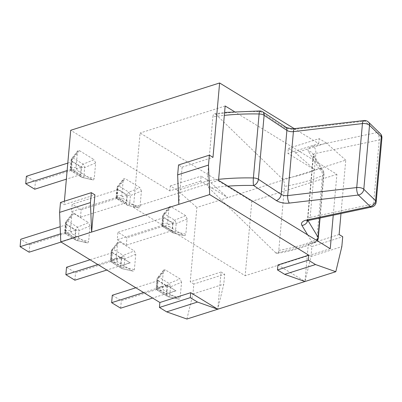 <?xml version="1.0" encoding="UTF-8"?>
<svg xmlns="http://www.w3.org/2000/svg" width="402" height="402" viewBox="0 0 402 402"><rect width="100%" height="100%" fill="white"/><g stroke="black" fill="none" stroke-linecap="round" stroke-linejoin="round"><path stroke-width="0.3" stroke-dasharray="2.01 1.51" d="M318.263 238.039A5.593 2.548 5.1 0 1 316.816 239.557A5.593 3.819 -113.4 0 1 314.917 242.677A5.593 3.819 -113.4 0 1 312.248 242.501A134.228 61.149 5.1 0 1 275.822 252.888A5.593 2.437 80.8 0 0 277.174 253.446A5.593 2.437 80.8 0 0 278.797 250.386L284.505 186.412A5.593 2.437 80.8 0 0 282.42 178.996A134.228 61.149 -174.9 0 0 318.841 168.614L308.515 151.514A5.593 4.723 148.9 0 1 312.862 153.584A5.593 4.723 148.9 0 1 313.429 156.142L323.756 173.237A5.593 4.723 -31.1 0 0 323.188 170.679A5.593 4.723 -31.1 0 0 318.841 168.614A5.593 3.819 -113.4 0 1 322.525 175.584A5.593 2.548 -174.9 0 0 323.972 174.066A5.593 2.548 -174.9 0 0 323.756 173.237L319.756 218.07M259.823 110.967A5.593 0.739 -88.8 0 1 260.149 111.6A5.593 3.804 123.5 0 1 262.792 111.892M307.641 234.879L312.248 242.501A5.593 4.723 -31.1 0 0 316.61 240.366M218.618 179.347A139.821 63.697 -174.9 0 0 207.181 180.82A5.593 2.437 80.8 0 0 209.266 188.236A134.228 61.149 5.1 0 1 227.959 186.141M380.227 133.534A5.593 4.342 -45.8 0 0 376.769 132.59A5.593 2.789 -102 0 1 379.262 139.931A5.593 2.548 -174.9 0 0 381.9 138.047M363.9 120.545A5.593 2.065 -96.6 0 1 364.991 121.143A5.593 4.342 134.2 0 1 368.443 122.092M285.576 126.962A5.593 3.804 -56.5 0 0 282.938 126.67L260.149 111.6A134.228 61.149 -174.9 0 0 215.864 114.344A5.593 2.437 80.8 0 0 214.532 113.781A5.593 2.437 80.8 0 0 212.889 116.846A139.821 63.697 5.1 0 1 224.326 115.374M207.181 180.82L212.889 116.846M215.864 114.344L282.42 178.996M275.822 252.888L209.266 188.236M116.203 258.536L110.862 259.21L111.615 250.727A2.799 1.678 -141.9 0 1 111.836 249.808A2.799 1.678 -141.9 0 1 113.52 249.431L123.283 255.406A2.799 0.492 -112.3 0 1 124.771 258.772L124.012 267.255A2.799 1.317 -76.9 0 1 122.414 268.712A2.799 1.317 -76.9 0 1 122.113 268.551L112.344 262.576A2.799 2.502 -97.2 0 1 110.862 259.21A2.799 1.276 -174.9 0 0 110.495 259.767A2.799 1.276 -174.9 0 0 111.153 260.687A2.799 1.834 -58.5 0 0 111.821 262.4A2.799 1.834 -58.5 0 0 112.344 262.576L117.685 261.903L132.494 270.963L133.57 271.139L134.328 270.094L135.77 254.25L134.288 250.883L119.479 241.828L117.962 241.989L117.58 243.12L116.203 258.536L117.685 261.903M121.173 257.109L130.158 262.868L121.173 257.109L111.6 260.154L112.264 252.712L121.273 258.225L120.61 265.662L106.831 270.043M97.822 264.531L111.6 260.154L120.59 265.913L130.183 262.622M121.148 257.36L111.58 260.401M121.273 258.225L75.546 272.757L66.536 267.245M112.264 252.712L90.043 259.772M130.158 262.868L120.59 265.913M74.883 280.194L75.546 272.757M141.414 191.02L139.931 187.654L125.122 178.599L123.605 178.759L123.223 179.89L121.846 195.307L123.329 198.673L138.137 207.733L139.213 207.909L140.042 206.437L141.414 191.02L130.414 195.543A2.799 0.492 67.7 0 0 128.926 192.176L139.931 187.654M140.042 206.437L129.655 204.025A2.799 1.317 -76.9 0 1 128.057 205.482A2.799 1.317 -76.9 0 1 127.756 205.321A2.799 1.834 121.5 0 1 127.233 205.146A2.799 1.834 121.5 0 1 126.565 203.437L127.323 194.955A2.799 1.276 -174.9 0 0 130.414 195.543L129.655 204.025A2.799 1.276 5.1 0 1 126.565 203.437L116.796 197.462A2.799 1.834 121.5 0 0 117.464 199.171L127.233 205.146A2.799 2.799 0 0 0 128.057 205.482L138.439 207.894M121.846 195.307L116.505 195.98A2.799 2.502 82.8 0 0 117.987 199.347A2.799 1.834 121.5 0 1 117.464 199.171A2.799 2.799 0 0 1 116.138 196.538A2.799 1.276 -174.9 0 0 116.796 197.462L117.555 188.98A2.799 1.276 5.1 0 1 116.897 188.056A2.799 1.276 5.1 0 1 117.258 187.498A2.799 1.678 -141.9 0 1 117.479 186.578A2.799 1.678 -141.9 0 1 119.163 186.201L128.926 192.176A2.799 1.834 121.5 0 0 127.323 194.955L117.555 188.98A2.799 1.834 -58.5 0 1 119.163 186.201L125.122 178.599M117.886 189.734L126.896 195.241L126.233 202.683L117.223 197.171L117.886 189.734L72.154 204.261L71.491 211.703L80.5 217.211L81.164 209.774L72.154 204.261M126.233 202.683L80.5 217.211M126.896 195.241L81.164 209.774M117.223 197.171L71.491 211.703M90.023 226.004L79.023 230.527L78.264 239.009A2.799 1.317 -76.9 0 1 76.666 240.466A2.799 1.317 -76.9 0 1 76.365 240.306L66.596 234.331A2.799 2.502 -97.2 0 1 65.109 230.964L65.868 222.482A2.799 1.678 -141.9 0 1 66.089 221.562A2.799 1.678 -141.9 0 1 67.767 221.185L77.536 227.16A2.799 0.492 -112.3 0 1 79.023 230.527A2.799 1.276 5.1 0 1 75.928 229.939A2.799 1.834 121.5 0 1 77.536 227.16L88.535 222.638L73.732 213.583L72.214 213.743L71.827 214.874L70.45 230.291L71.938 233.657L86.747 242.718L87.817 242.888L88.621 241.642L90.023 226.004L88.535 222.638M74.842 237.667L65.827 232.155L66.496 224.713L75.506 230.225L74.842 237.667L61.059 242.044M29.11 252.195L29.773 244.758L20.763 239.245M66.496 224.713L60.169 226.723M65.827 232.155L60.451 233.863M75.506 230.225L29.773 244.758M181.543 282.249L180.056 278.882L165.252 269.827L163.735 269.988L163.348 271.119L161.971 286.536L163.458 289.902L178.267 298.957L179.337 299.133L180.141 297.882L181.543 282.249L170.543 286.772A2.799 0.492 67.7 0 0 169.056 283.405L180.056 278.882M165.252 269.827L159.287 277.43A2.799 1.678 38.1 0 0 157.609 277.802A2.799 1.678 38.1 0 0 157.388 278.727L163.348 271.119M161.971 286.536L156.629 287.209A2.799 2.502 82.8 0 0 158.117 290.571L163.458 289.902M178.267 298.957L167.885 296.545A2.799 1.317 103.1 0 0 168.187 296.711A2.799 1.317 103.1 0 0 169.785 295.254L180.166 297.666M166.941 285.108L175.93 290.867L166.941 285.108L157.373 288.149L158.036 280.712L167.046 286.224L166.383 293.661L152.604 298.038M143.589 292.53L157.373 288.149L166.358 293.907L175.955 290.621M166.92 285.355L157.348 288.4M167.046 286.224L121.314 300.751L112.304 295.244M158.036 280.712L135.816 287.772M175.93 290.867L166.358 293.907M120.65 308.193L121.314 300.751M183.93 235.482L173.548 233.07L163.78 227.095A2.799 2.502 -97.2 0 1 162.297 223.728L163.031 215.497A2.799 1.678 -141.9 0 1 163.252 214.573A2.799 1.678 -141.9 0 1 164.931 214.201L174.699 220.175A2.799 0.492 -112.3 0 1 176.187 223.542L175.448 231.778A2.799 1.317 -76.9 0 1 173.85 233.23A2.799 1.317 -76.9 0 1 173.548 233.07A2.799 1.834 121.5 0 1 173.026 232.894A2.799 1.834 121.5 0 1 172.357 231.185A2.799 1.276 -174.9 0 0 175.448 231.778L185.835 234.19L187.186 219.02L185.699 215.653L170.895 206.598L169.378 206.759L168.991 207.889L167.639 223.06L169.121 226.426L183.93 235.482L185.136 235.597L185.835 234.19M172.669 223.241L172.001 230.678L162.991 225.17L163.654 217.728L172.669 223.241L126.937 237.773L117.927 232.261L117.263 239.698L126.273 245.21L126.937 237.773M162.991 225.17L117.263 239.698M172.001 230.678L126.273 245.21M163.654 217.728L117.927 232.261M95.646 163.026L84.641 167.549L83.887 176.026A2.799 1.317 -76.9 0 1 82.289 177.483A2.799 1.317 -76.9 0 1 81.983 177.322L72.219 171.347A2.799 2.502 -97.2 0 1 70.732 167.981L71.491 159.499A2.799 1.678 -141.9 0 1 71.707 158.579A2.799 1.678 -141.9 0 1 73.39 158.207L83.159 164.182A2.799 0.492 -112.3 0 1 84.641 167.549A2.799 1.276 5.1 0 1 81.551 166.956A2.799 1.834 121.5 0 1 83.159 164.182L94.158 159.659L79.35 150.599L77.837 150.76L77.45 151.896L76.073 167.312L77.561 170.679L92.37 179.734L93.44 179.91L94.244 178.659L95.646 163.026L94.158 159.659M72.114 161.735L81.124 167.247L80.46 174.684L71.45 169.172L72.114 161.735L67.797 163.106M71.45 169.172L67.134 170.543M80.46 174.684L66.365 179.161M81.124 167.247L35.396 181.774L26.386 176.267M34.733 189.216L35.396 181.774M178.815 204.357L182.136 167.162L178.533 164.956M221.07 272.033L224.673 274.234L223.788 284.154L217.753 309.228L221.07 272.033L190.231 281.832L196.869 207.447L345.755 160.132L340.991 213.547M311.882 246.526L308.279 244.321L304.957 281.516L310.997 256.446L311.882 246.526L342.72 236.728M182.136 167.162L212.98 157.363M64.395 201.226L64.089 204.673L94.932 194.875M60.486 202.467L64.089 204.673M339.117 234.522L308.279 244.321M186.91 319.027L192.95 293.957L193.834 284.038L224.673 274.234M193.834 284.038L190.231 281.832M310.997 256.446L341.836 246.642M192.95 293.957L223.788 284.154M277.928 264.978L304.957 281.516M314.917 169.935L295.535 152.85L288.329 148.438L287.887 153.398L314.917 169.935M208.331 180.558L227.708 197.643L200.678 181.111L201.121 176.151L208.331 180.558L177.488 190.362L196.869 207.447M295.535 152.85L326.379 143.047L345.755 160.132M200.678 181.111L169.84 190.91L70.727 130.283M294.284 128.645L318.726 143.599L287.887 153.398M169.84 190.91L170.282 185.95L177.488 190.362M170.282 185.95L201.121 176.151M288.329 148.438L319.168 138.64L326.379 143.047M318.726 143.599L319.168 138.64M133.449 207.402L245.17 275.742L251.808 201.357L140.087 133.017L133.449 207.402L218.527 180.367M330.248 248.707L245.17 275.742M234.326 111.585L336.891 174.322L333.243 215.201M336.891 174.322L251.808 201.357M225.165 105.977L140.087 133.017M308.374 220.492A5.593 2.789 78 0 0 310.143 217.402A5.593 2.548 -174.9 0 0 307.505 219.286A5.593 2.548 -174.9 0 0 307.721 220.115L313.429 156.142A5.593 2.548 5.1 0 1 313.213 155.313A5.593 2.548 5.1 0 1 315.851 153.428A5.593 2.789 78 0 0 313.359 146.092L376.769 132.59L364.991 121.143L295.957 129.188A5.593 2.065 83.4 0 0 294.872 128.59M308.515 151.514A11.186 5.095 5.1 0 1 313.359 146.092M278.797 250.386A139.821 63.697 -174.9 0 0 316.816 239.557L322.525 175.584A139.821 63.697 5.1 0 1 284.505 186.412M295.957 129.188A11.186 5.095 5.1 0 1 282.938 126.67M307.997 220.582L307.721 220.115A5.593 4.723 148.9 0 1 307.636 220.683M376.192 202.02A5.593 2.548 5.1 0 1 373.553 203.904L379.262 139.931L315.851 153.428L310.143 217.402L373.553 203.904A5.593 2.789 -102 0 1 371.785 206.99M132.494 270.963L122.113 268.551A2.799 1.834 121.5 0 1 121.59 268.375A2.799 1.834 121.5 0 1 120.922 266.667A2.799 1.276 -174.9 0 0 124.012 267.255L134.399 269.667M119.479 241.828L113.52 249.431A2.799 1.834 -58.5 0 0 111.912 252.21L111.153 260.687L120.922 266.667L121.68 258.184A2.799 1.834 121.5 0 1 123.283 255.406L134.288 250.883M135.77 254.25L124.771 258.772A2.799 1.276 5.1 0 1 121.68 258.184L111.912 252.21A2.799 1.276 5.1 0 1 111.253 251.285A2.799 1.276 5.1 0 1 111.615 250.727L117.58 243.12M138.137 207.733L127.756 205.321L117.987 199.347L123.329 198.673M123.223 179.89L117.258 187.498L116.505 195.98A2.799 1.276 -174.9 0 0 116.138 196.538L116.897 188.056A2.799 2.799 0 0 1 117.479 186.578L123.439 178.97M73.732 213.583L67.767 221.185A2.799 1.834 -58.5 0 0 66.159 223.964A2.799 1.276 5.1 0 1 65.501 223.04A2.799 1.276 5.1 0 1 65.868 222.482L71.827 214.874M86.747 242.718L76.365 240.306A2.799 1.834 121.5 0 1 75.842 240.13A2.799 1.834 121.5 0 1 75.174 238.421L75.928 229.939L66.159 223.964L65.405 232.441A2.799 1.834 -58.5 0 0 66.074 234.155A2.799 1.834 -58.5 0 0 66.596 234.331L71.938 233.657M70.45 230.291L65.109 230.964A2.799 1.276 -174.9 0 0 64.747 231.517A2.799 1.276 -174.9 0 0 65.405 232.441L75.174 238.421A2.799 1.276 -174.9 0 0 78.264 239.009L88.646 241.421M170.543 286.772A2.799 1.276 5.1 0 1 167.448 286.179A2.799 1.834 121.5 0 1 169.056 283.405L159.287 277.43A2.799 1.834 -58.5 0 0 157.679 280.204A2.799 1.276 5.1 0 1 157.021 279.279A2.799 1.276 5.1 0 1 157.388 278.727L156.629 287.209A2.799 1.276 -174.9 0 0 156.267 287.762A2.799 1.276 -174.9 0 0 156.926 288.686A2.799 1.834 -58.5 0 0 157.594 290.395A2.799 1.834 -58.5 0 0 158.117 290.571L167.885 296.545A2.799 1.834 121.5 0 1 167.358 296.369A2.799 1.834 121.5 0 1 166.694 294.661A2.799 1.276 -174.9 0 0 169.785 295.254L170.543 286.772M166.694 294.661L167.448 286.179L157.679 280.204L156.926 288.686L166.694 294.661M187.186 219.02L176.187 223.542A2.799 1.276 5.1 0 1 173.091 222.949A2.799 1.834 121.5 0 1 174.699 220.175L185.699 215.653M167.639 223.06L162.297 223.728A2.799 1.276 -174.9 0 0 161.931 224.286A2.799 1.276 -174.9 0 0 162.589 225.21L172.357 231.185L173.091 222.949L163.323 216.974A2.799 1.276 5.1 0 1 162.664 216.05A2.799 1.276 5.1 0 1 163.031 215.497L168.991 207.889M170.895 206.598L164.931 214.201A2.799 1.834 -58.5 0 0 163.323 216.974L162.589 225.21A2.799 1.834 -58.5 0 0 163.257 226.919A2.799 1.834 -58.5 0 0 163.78 227.095L169.121 226.426M79.35 150.599L73.39 158.207A2.799 1.834 -58.5 0 0 71.782 160.981A2.799 1.276 5.1 0 1 71.124 160.056A2.799 1.276 5.1 0 1 71.491 159.499L77.45 151.896M92.37 179.734L81.983 177.322A2.799 1.834 121.5 0 1 81.46 177.146A2.799 1.834 121.5 0 1 80.792 175.438L81.551 166.956L71.782 160.981L71.023 169.463A2.799 1.834 -58.5 0 0 71.692 171.172A2.799 1.834 -58.5 0 0 72.219 171.347L77.561 170.679M76.073 167.312L70.732 167.981A2.799 1.276 -174.9 0 0 70.365 168.538A2.799 1.276 -174.9 0 0 71.023 169.463L80.792 175.438A2.799 1.276 -174.9 0 0 83.887 176.026L94.269 178.438M320.047 218.01L323.972 174.066A5.593 5.593 0 0 0 323.188 170.679L312.862 153.584L313.213 155.313L307.505 219.286L306.696 221.08M277.189 253.446C291.39 250.999 303.967 247.406 314.917 242.677A5.593 5.593 0 0 0 317.263 240.763M214.547 113.781L224.587 112.459M117.796 242.2L111.836 249.808A2.799 2.799 0 0 0 111.253 251.285L110.495 259.767A2.799 2.799 0 0 0 111.821 262.4L121.59 268.375A2.799 2.799 0 0 0 122.414 268.712L132.796 271.124M72.048 213.954L66.089 221.562A2.799 2.799 0 0 0 65.501 223.04L64.747 231.517A2.799 2.799 0 0 0 66.074 234.155L75.842 240.13A2.799 2.799 0 0 0 76.666 240.466L87.048 242.878M163.569 270.199L157.609 277.802A2.799 2.799 0 0 0 157.021 279.279L156.267 287.762A2.799 2.799 0 0 0 157.594 290.395L167.358 296.369A2.799 2.799 0 0 0 168.187 296.711L178.568 299.123M169.212 206.97L163.252 214.573A2.799 2.799 0 0 0 162.664 216.05L161.931 224.286A2.799 2.799 0 0 0 163.257 226.919L173.026 232.894A2.799 2.799 0 0 0 173.85 233.23L184.232 235.642M77.671 150.976L71.707 158.579A2.799 2.799 0 0 0 71.124 160.056L70.365 168.538A2.799 2.799 0 0 0 71.692 171.172L81.46 177.146A2.799 2.799 0 0 0 82.289 177.483L92.671 179.895"/><path stroke-width="0.6" d="M224.326 115.374A139.821 63.697 5.1 0 1 259.104 113.977A5.593 0.739 -88.8 0 1 259.823 110.967A5.593 5.593 0 0 1 262.792 111.892A5.593 3.804 123.5 0 1 264.114 115.304A5.593 2.548 -174.9 0 0 259.104 113.977L253.396 177.95A5.593 2.548 5.1 0 1 258.406 179.277A5.593 3.804 123.5 0 1 253.556 185.493A5.593 0.739 -88.8 0 1 253.396 177.95A139.821 63.697 -174.9 0 0 218.618 179.347M316.61 240.366A5.593 4.723 -31.1 0 0 318.047 237.21A5.593 2.548 5.1 0 1 318.263 238.039L320.047 218.01M376.192 202.02A5.593 5.593 0 0 1 371.785 206.99A5.593 2.789 -102 0 1 370.177 206.482A5.593 4.342 -45.8 0 0 375.589 200.714A5.593 2.548 5.1 0 1 376.192 202.02L381.9 138.047A5.593 2.548 -174.9 0 0 381.297 136.74A5.593 4.342 -45.8 0 0 380.227 133.534L368.443 122.092A5.593 4.342 134.2 0 1 369.513 125.293A5.593 2.548 -174.9 0 0 362.438 123.585A5.593 2.065 -96.6 0 1 363.9 120.545L294.872 128.59A5.593 2.065 83.4 0 0 293.41 131.63A5.593 2.548 5.1 0 1 286.897 130.374A5.593 3.804 -56.5 0 0 285.576 126.962C284.963 127.293 292.184 129.343 294.872 128.59M363.805 189.267A5.593 4.342 134.2 0 1 358.393 195.035A5.593 2.065 -96.6 0 1 356.73 187.558A5.593 2.548 5.1 0 1 363.805 189.267L369.513 125.293L381.297 136.74L375.589 200.714L363.805 189.267M90.043 259.772L66.536 267.245L65.873 274.682L74.883 280.194L106.831 270.043M97.822 264.531L65.873 274.682M60.169 226.723L20.763 239.245L20.1 246.687L29.11 252.195L61.059 242.044M60.451 233.863L20.1 246.687M135.816 287.772L112.304 295.244L111.64 302.681L120.65 308.193L152.604 298.038M143.589 292.53L111.64 302.681M67.134 170.543L25.723 183.704L34.733 189.216L66.365 179.161M67.797 163.106L26.386 176.267L25.723 183.704M209.372 155.157L178.533 164.956L177.649 174.875L178.815 204.357L209.658 194.553L208.487 165.076L209.372 155.157L212.98 157.363L219.618 82.973L294.284 128.645M91.324 192.669L94.932 194.875L91.611 232.065L90.44 202.588L91.324 192.669L60.486 202.467L59.602 212.387L90.44 202.588M64.395 201.226L70.727 130.283L219.618 82.973M59.602 212.387L60.772 241.868L178.815 204.357M177.649 174.875L208.487 165.076M340.991 213.547L339.117 234.522L342.72 236.728L341.836 246.642L335.801 271.717L315.535 264.551L308.324 260.139L308.766 255.18L209.658 194.553M60.772 241.868L159.88 302.49L159.438 307.45L166.644 311.862L186.91 319.027L335.801 271.717M308.766 255.18L277.928 264.978L277.486 269.938L284.691 274.35L304.957 281.516M190.277 297.651L190.724 292.691L217.753 309.228L197.488 302.058L190.277 297.651L159.438 307.45M159.88 302.49L190.724 292.691M277.486 269.938L308.324 260.139M166.644 311.862L197.488 302.058M284.691 274.35L315.535 264.551M333.243 215.201L330.248 248.707L218.527 180.367L225.165 105.977L234.326 111.585M319.756 218.07L318.047 237.21L307.997 220.582M227.959 186.141A134.228 61.149 5.1 0 1 253.556 185.493L276.34 200.558A5.593 3.804 -56.5 0 0 281.189 194.347L258.406 179.277L264.114 115.304L286.897 130.374L281.189 194.347A5.593 2.548 -174.9 0 0 287.701 195.603A5.593 2.065 83.4 0 0 289.365 203.08L358.393 195.035L370.177 206.482L306.766 219.984A5.593 2.789 78 0 0 308.374 220.492L306.696 221.08M307.636 220.683A5.593 4.723 148.9 0 1 301.922 225.406L307.641 234.879M306.766 219.984A11.186 5.095 -174.9 0 0 301.922 225.406M276.34 200.558A11.186 5.095 -174.9 0 0 289.365 203.08M287.701 195.603L293.41 131.63L362.438 123.585L356.73 187.558L287.701 195.603M317.263 240.763A5.593 5.593 0 0 0 318.263 238.039M381.9 138.047A5.593 5.593 0 0 0 380.227 133.534M368.443 122.092A5.593 5.593 0 0 0 363.9 120.545M371.785 206.99L308.374 220.492M285.576 126.962L262.792 111.892M224.587 112.459L259.823 110.967"/></g></svg>
